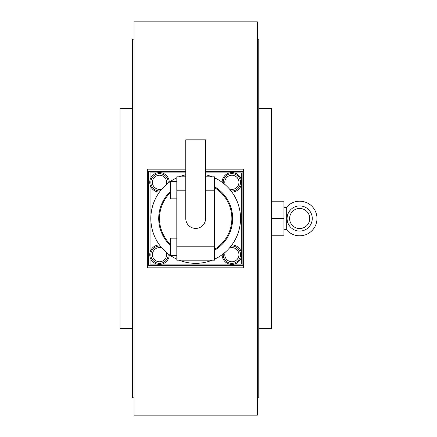 <?xml version="1.0" encoding="UTF-8"?>
<svg xmlns="http://www.w3.org/2000/svg" width="437" height="437" viewBox="0 0 437 437"><rect width="100%" height="100%" fill="white"/><g stroke="black" fill="none" stroke-linecap="round" stroke-linejoin="round"><path stroke-width="0.66" d="M257.36 415.15L134.017 415.15L134.017 21.85L257.36 21.85L257.36 415.15M205.598 169.152L243.671 169.152L243.671 267.848L147.706 267.848L147.706 169.152L185.78 169.152M132.602 328.624L120.017 328.624L120.017 108.376L132.602 108.376M134.017 397.845L132.602 397.845L132.602 39.155L134.017 39.155M185.78 171.304L148.493 171.304L148.493 265.696L242.885 265.696L242.885 171.304L205.598 171.304M240.525 182.316A8.653 8.653 0 0 1 231.047 190.931A8.653 8.653 0 0 0 240.525 182.316A8.653 8.653 0 0 0 231.872 173.664A8.653 8.653 0 0 0 223.258 183.147A8.653 8.653 0 0 1 223.22 182.316M168.158 182.316A8.653 8.653 0 0 1 168.119 183.147A8.653 8.653 0 0 0 159.505 173.664A8.653 8.653 0 0 0 150.852 182.316A8.653 8.653 0 0 0 160.33 190.931A8.653 8.653 0 0 1 150.852 182.316M160.33 246.075A8.653 8.653 0 0 0 150.852 254.684A8.653 8.653 0 0 0 159.505 263.336A8.653 8.653 0 0 0 168.119 253.859M223.258 253.859A8.653 8.653 0 0 0 231.872 263.336A8.653 8.653 0 0 0 240.525 254.684A8.653 8.653 0 0 0 231.047 246.075M222.116 254.722A9.756 9.756 0 0 0 231.889 264.44A9.756 9.756 0 0 0 241.628 254.684A9.756 9.756 0 0 0 231.905 244.933M159.472 244.933A9.756 9.756 0 0 0 149.749 254.684A9.756 9.756 0 0 0 159.489 264.44A9.756 9.756 0 0 0 169.261 254.722M169.261 182.284A9.756 9.756 0 0 0 159.489 172.566A9.756 9.756 0 0 0 149.749 182.316A9.756 9.756 0 0 0 159.472 192.072M231.905 192.072A9.756 9.756 0 0 0 241.628 182.316A9.756 9.756 0 0 0 231.889 172.566A9.756 9.756 0 0 0 222.116 182.284M195.689 139.84L185.78 139.84L185.78 218.5A9.909 9.909 0 0 0 195.689 228.414A9.909 9.909 0 0 0 205.598 218.5L205.598 139.84L195.689 139.84M212.191 260.19A44.836 44.836 0 0 1 179.186 260.19M176.81 259.168A44.836 44.836 0 0 1 176.81 177.832M179.186 176.81A44.836 44.836 0 0 1 185.78 174.773M170.517 245.578A36.97 36.97 0 0 1 170.517 191.422M170.517 244.496A36.184 36.184 0 0 1 170.517 192.509M176.81 238.165L170.517 238.165L170.517 255.47L176.81 255.47M176.81 181.53L170.517 181.53L170.517 198.835L176.81 198.835M214.567 187.631A36.184 36.184 0 0 1 214.567 249.369M214.567 186.714A36.97 36.97 0 0 1 214.567 250.286M205.598 174.773A44.836 44.836 0 0 1 212.191 176.81M214.567 177.832A44.836 44.836 0 0 1 214.567 259.168M241.311 179.858L241.311 172.877L234.33 172.877M229.414 172.877L205.598 172.877M185.78 172.877L161.963 172.877M157.047 172.877L150.066 172.877L150.066 179.858M150.066 184.775L150.066 252.225M150.066 257.142L150.066 264.123L157.047 264.123M241.311 257.142L241.311 264.123L234.33 264.123M229.414 264.123L161.963 264.123M241.311 252.225L241.311 184.775M185.78 176.81L176.81 176.81L176.81 260.19L214.567 260.19L214.567 176.81L205.598 176.81M258.775 328.624L271.361 328.624L271.361 108.376L258.775 108.376M257.36 397.845L258.775 397.845L258.775 39.155L257.36 39.155M271.361 235.805L283.946 235.805L283.946 201.195L271.361 201.195M271.361 218.5L283.946 218.5M283.946 230.987A1.573 1.573 0 0 1 286.699 229.944L286.699 207.056A1.573 1.573 0 0 1 283.946 206.013M287.093 218.5A12.586 12.586 0 0 1 299.678 205.914L299.678 205.914A12.586 12.586 0 0 1 312.264 218.5A12.586 12.586 0 0 1 299.678 231.086A12.586 12.586 0 0 1 287.093 218.5A12.586 12.586 0 0 1 299.678 205.914A12.586 12.586 0 0 1 312.264 218.5A12.586 12.586 0 0 1 299.678 231.086L299.678 231.086A12.586 12.586 0 0 0 312.264 218.5A12.586 12.586 0 0 0 299.678 205.914M289.622 218.5A10.056 10.056 0 0 1 299.678 208.444A10.056 10.056 0 0 1 309.735 218.5A10.056 10.056 0 0 1 299.678 228.556A10.056 10.056 0 0 1 289.622 218.5M225.235 184.775A7.079 7.079 0 0 1 231.872 175.237A7.079 7.079 0 0 1 238.952 182.316A7.079 7.079 0 0 1 229.414 188.959M161.963 188.959A7.079 7.079 0 0 1 152.426 182.316A7.079 7.079 0 0 1 159.505 175.237A7.079 7.079 0 0 1 166.142 184.775M150.852 254.684A8.653 8.653 0 0 0 159.505 263.336A8.653 8.653 0 0 0 168.158 254.684M166.142 252.225A7.079 7.079 0 0 1 159.505 261.763A7.079 7.079 0 0 1 152.426 254.684A7.079 7.079 0 0 1 161.963 248.047M223.22 254.684A8.653 8.653 0 0 0 231.872 263.336A8.653 8.653 0 0 0 240.525 254.684M229.414 248.047A7.079 7.079 0 0 1 238.952 254.684A7.079 7.079 0 0 1 231.872 261.763A7.079 7.079 0 0 1 225.235 252.225M176.81 190.182L185.78 190.182M205.598 190.182L214.567 190.182M176.81 246.818L214.567 246.818M286.699 229.944A17.305 17.305 0 0 0 316.983 218.5A17.305 17.305 0 0 0 286.699 207.056"/></g></svg>
